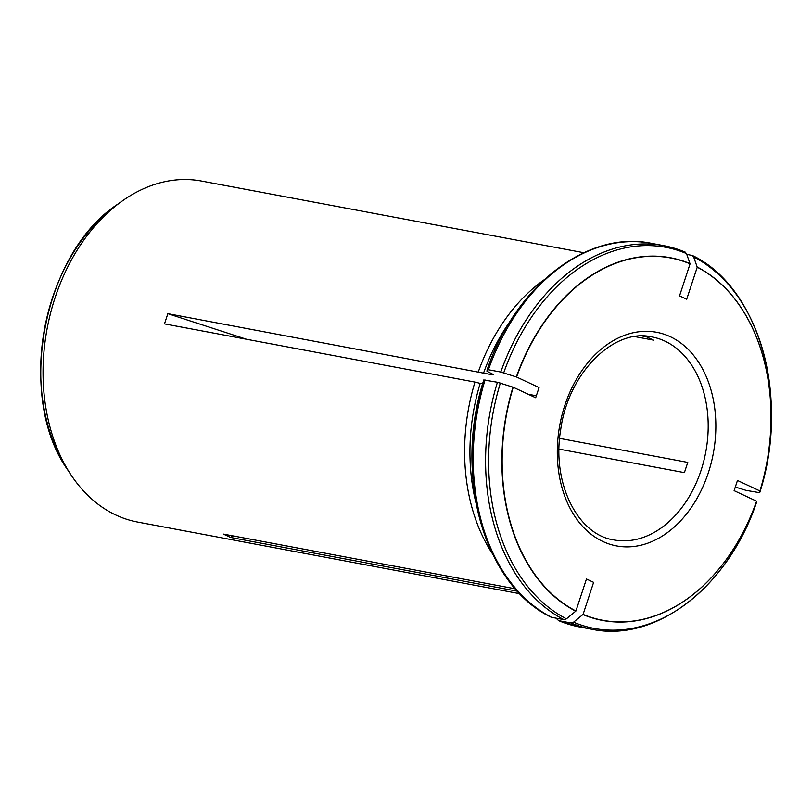 <?xml version="1.0" encoding="UTF-8"?>
<svg xmlns="http://www.w3.org/2000/svg" width="812" height="812" viewBox="0 0 812 812"><rect width="100%" height="100%" fill="white"/><g stroke="black" fill="none" stroke-linecap="round" stroke-linejoin="round"><path stroke-width="1.22" d="M642.475 336.046L646.342 336.767L653.508 340.126L634.761 336.604M536.336 395.769L528.155 394.236M559.61 438.378L687.764 462.404L684.404 472.625L559.021 449.117M583.087 614.379L582.894 614.542A184.497 132.488 100.6 0 0 756.571 501.217A184.304 132.346 100.6 0 1 583.087 614.379L593.613 582.346L586.457 578.997L575.921 611.02A184.304 132.346 100.6 0 1 513.235 387.253L535.687 397.758L539.046 387.547L516.594 377.032A184.304 132.346 100.6 0 1 690.068 263.839L679.542 295.872L686.698 299.222L697.234 267.199A184.304 132.346 100.6 0 1 759.92 490.966L737.469 480.46L734.119 490.671L756.561 501.187L756.348 502.932C728.141 586.721 656.066 642.85 591.968 629.3L579.595 626.976A195.154 140.141 -79.4 0 1 558.707 620.662L558.27 620.541M583.798 252.725L201.549 181.056A173.474 124.571 100.6 0 0 122.307 200.94A173.474 124.571 100.6 0 0 70.969 474.817A173.474 124.571 100.6 0 0 112.289 513.265A173.474 124.571 100.6 0 0 137.614 522.055L519.863 593.714M515.376 588.832L223.381 534.093L230.547 537.442L232.536 535.808M492.519 553.845A173.474 124.571 -79.4 0 1 474.959 382.087L164.491 323.876L167.851 313.665L246.493 339.254M516.594 377.032L500.781 372.058L488.408 369.734L487.149 369.734L486.956 371.236L492.295 373.987C493.787 374.748 493.757 375.002 492.194 374.768L167.851 313.665M478.319 371.866A173.474 124.571 -79.4 0 1 543.867 279.978M517.538 591.248L230.547 537.442M759.92 490.966L759.707 492.711C790.309 398.438 759.494 287.57 692.514 255.536L686.769 254.369M697.234 267.199L693.651 256.937L691.956 255.344M693.651 256.937A193.885 139.228 100.6 0 1 759.707 492.701L746.076 490.387L735.307 487.048M483.536 373.144A171.839 123.404 -79.4 0 1 511.073 319.948M690.068 263.839L686.495 253.577L684.79 251.994A195.154 140.141 100.6 0 0 663.891 245.681A195.154 140.141 100.6 0 0 500.781 372.058M492.295 373.987C493.787 374.748 493.757 375.002 492.194 374.768A171.839 123.404 -79.4 0 1 492.448 374.058M487.149 369.724L487.149 369.734C515.356 285.936 587.431 229.806 651.518 243.356A195.154 140.141 -79.4 0 0 488.408 369.734M476.431 504.719A171.839 123.404 -79.4 0 1 480.186 383.365L474.959 382.087M513.235 387.253L497.421 382.269L483.79 379.955C453.187 474.218 484.003 585.087 550.972 617.12L551.541 617.313A195.154 140.141 -79.4 0 1 485.048 379.955M575.921 611.02L566.411 618.835L563.914 619.637L551.541 617.313M482.632 383.822L480.186 383.365M582.894 614.542L573.566 622.185L571.08 622.987L558.707 620.662L557.002 619.079M664.866 341.101A103.266 74.156 100.6 0 0 651.904 336.919C614.278 327.845 568.451 372.292 560.727 429.446C551.399 483.059 577.738 534.814 613.842 539.919A103.266 74.156 100.6 0 0 703.71 461.307A103.266 74.156 100.6 0 0 664.866 341.101M670.255 336.696A108.686 78.053 100.6 0 0 557.58 461.216A108.686 78.053 100.6 0 0 681.907 519.426A108.686 78.053 100.6 0 0 670.255 336.696M759.92 491.006A184.497 132.488 100.6 0 0 697.163 266.986M690.007 263.636A184.497 132.488 100.6 0 0 516.341 376.951M686.495 253.577A193.885 139.228 100.6 0 0 503.714 372.84M512.981 387.162A184.497 132.488 100.6 0 0 575.738 611.182M497.421 382.269A195.154 140.141 100.6 0 0 563.914 619.637M500.354 383.061A193.885 139.228 100.6 0 0 566.411 618.835M523.425 596.81A193.885 139.228 -79.4 0 1 483.79 379.955M571.08 622.987A195.154 140.141 100.6 0 0 591.968 629.3M573.566 622.185A193.885 139.228 100.6 0 0 756.348 502.922M70.969 474.817L67.772 469.986A168.297 120.856 -79.4 0 1 117.588 204.289L122.307 200.94M685.216 252.116L663.891 245.681L651.518 243.356M579.595 626.976L558.28 620.541M67.772 469.986C15.651 397.18 42.63 253.273 117.588 204.289"/></g></svg>
